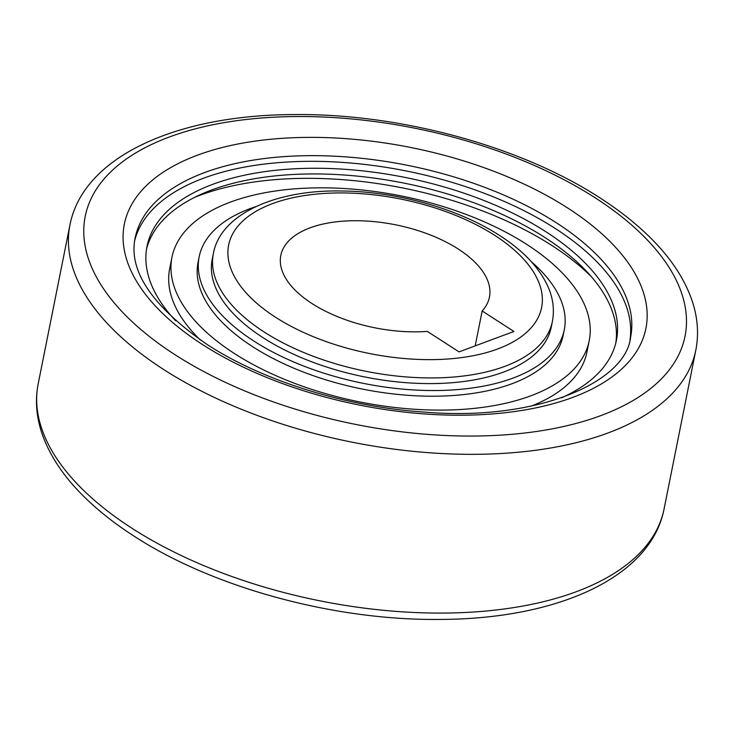 <?xml version="1.0" encoding="UTF-8"?>
<svg xmlns="http://www.w3.org/2000/svg" width="734" height="734" viewBox="0 0 734 734"><rect width="100%" height="100%" fill="white"/><g stroke="black" fill="none" stroke-linecap="round" stroke-linejoin="round"><path stroke-width="1.1" d="M134.643 240.844A252.652 124.762 -168.7 0 1 203.401 178.261A252.652 124.762 -168.7 0 1 483.972 193.161A252.652 124.762 -168.7 0 1 630.001 339.824M146.516 249.248A239.348 118.192 -168.7 0 1 211.658 189.987A239.348 118.192 -168.7 0 1 477.43 204.089A239.348 118.192 -168.7 0 1 615.798 343.017M175.619 320.767A239.348 118.192 -168.7 0 1 147.011 246.395A239.348 118.192 -168.7 0 1 212.787 184.317A239.348 118.192 -168.7 0 1 481.192 199.419A239.348 118.192 -168.7 0 1 616.441 340.2A239.348 118.192 -168.7 0 1 561.455 397.865M194.638 197.354A252.652 124.762 -168.7 0 1 200.006 195.272A252.652 124.762 -168.7 0 1 591.31 276.617M530.765 395.837A212.759 105.063 -168.7 0 1 292.187 382.414A212.759 105.063 -168.7 0 1 171.958 257.276A212.759 105.063 -168.7 0 1 230.43 202.098A212.759 105.063 -168.7 0 1 469.008 215.521A212.759 105.063 -168.7 0 1 589.228 340.659A212.759 105.063 -168.7 0 1 530.765 395.837M200.272 339.943A212.759 105.063 -168.7 0 1 169.692 268.616L171.958 257.276M531.324 261.689A186.161 91.924 -168.7 0 1 564.281 329.777A186.161 91.924 -168.7 0 1 513.121 378.056A186.161 91.924 -168.7 0 1 304.371 366.312A186.161 91.924 -168.7 0 1 199.171 256.817A186.161 91.924 -168.7 0 1 250.331 208.539A186.161 91.924 -168.7 0 1 255.762 206.63M564.281 329.777L563.152 335.447A186.161 91.924 -168.7 0 1 511.993 383.726A186.161 91.924 -168.7 0 1 303.234 371.982A186.161 91.924 -168.7 0 1 198.042 262.488L199.171 256.817M503.735 372.01A172.866 85.364 -168.7 0 1 309.895 361.1A172.866 85.364 -168.7 0 1 212.209 259.423L213.346 253.753A172.866 85.364 -168.7 0 0 264.001 331.896A172.866 85.364 -168.7 0 0 504.873 366.339A172.866 85.364 -168.7 0 0 552.372 321.501L551.243 327.171A172.866 85.364 -168.7 0 1 503.735 372.01M482.165 310.977L513.919 331.465L459.062 351.889L427.298 331.401A106.375 52.527 -168.7 0 1 311.978 303.527A106.375 52.527 -168.7 0 1 280.81 255.441A106.375 52.527 -168.7 0 1 349.173 220.833A106.375 52.527 -168.7 0 1 458.273 249.046A106.375 52.527 -168.7 0 1 489.44 297.132A106.375 52.527 -168.7 0 1 482.165 310.977L475.182 345.888M589.228 340.659L586.961 351.999A212.759 105.063 -168.7 0 1 531.315 406.095M556.583 222.934A252.652 124.762 -168.7 0 1 630.616 337.135C625.918 382.276 536.82 421.665 424.289 412.095C346.292 406.939 262.8 380.836 207.208 344.558C152.314 306.436 128.285 270.956 135.111 238.119A252.652 124.762 -168.7 0 1 204.538 172.591A252.652 124.762 -168.7 0 1 556.583 222.934M572.832 397.378A265.947 131.331 -168.7 0 1 202.263 344.393A265.947 131.331 -168.7 0 1 197.418 155.204A265.947 131.331 -168.7 0 1 567.988 208.19A265.947 131.331 -168.7 0 1 572.832 397.378M494.844 235.431A159.572 78.795 -168.7 0 1 497.753 348.944A159.572 78.795 -168.7 0 1 275.406 317.152A159.572 78.795 -168.7 0 1 272.498 203.639A159.572 78.795 -168.7 0 1 494.844 235.431M69.913 225.09C83.144 156.415 177.142 114.495 295.655 114.568C400.911 113.651 521.571 146.635 600.357 198.134C618.129 209.594 633.708 221.732 647.113 234.559C669.647 256.074 684.785 278.562 692.52 302.013C697.795 318.354 698.887 334.401 695.814 350.164A319.134 157.59 -168.7 0 1 608.11 432.932A319.134 157.59 -168.7 0 1 163.425 369.349A319.134 157.59 -168.7 0 1 69.913 225.09L38.186 383.836A319.134 157.59 11.3 0 0 131.707 528.095A319.134 157.59 11.3 0 0 576.392 591.677A319.134 157.59 11.3 0 0 664.087 508.91C650.856 577.585 556.858 619.505 438.345 619.432C333.089 620.349 212.429 587.365 133.643 535.866C115.871 524.406 100.292 512.268 86.887 499.441C64.353 477.926 49.215 455.438 41.48 431.987C36.205 415.646 35.113 399.599 38.186 383.836M595.421 197.969A305.839 151.03 -168.7 0 1 600.99 415.545A305.839 151.03 -168.7 0 1 174.83 354.605A305.839 151.03 -168.7 0 1 169.26 137.038A305.839 151.03 -168.7 0 1 595.421 197.969M213.346 253.753C220.044 214.768 274.736 189.363 342.31 191.005C397.259 191.519 458.768 208.832 499.79 235.596C523.764 251.01 539.985 268.387 548.454 287.719C553.216 299.041 554.519 310.298 552.372 321.501M695.814 350.164L664.087 508.91"/></g></svg>
